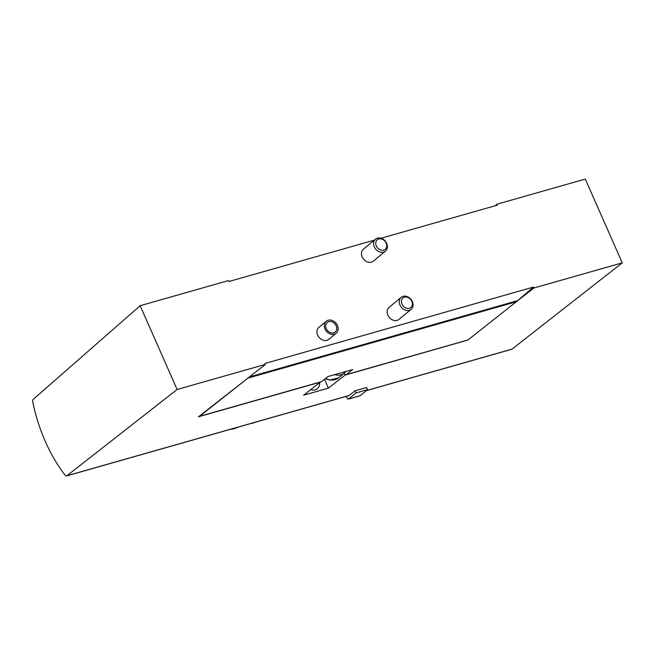 <?xml version="1.0" encoding="UTF-8"?>
<svg xmlns="http://www.w3.org/2000/svg" width="655" height="655" viewBox="0 0 655 655"><rect width="100%" height="100%" fill="white"/><g stroke="black" fill="none" stroke-linecap="round" stroke-linejoin="round"><path stroke-width="0.98" d="M237.683 427.248A31.145 25.005 -129.6 0 1 229.905 429.467M255.859 422.082A39.447 31.669 -129.6 0 1 250.104 423.719M177.112 389.496L140.154 305.713L33.192 399.394A2.595 1.457 -105.9 0 0 32.75 401.761A110.302 61.996 -105.9 0 0 65.148 475.211A2.595 1.457 -105.9 0 0 66.581 475.931A2.595 1.457 -105.9 0 0 66.876 475.776L177.112 389.496L265.48 364.36L265.07 363.427L533.473 287.062L516.951 301.251L533.882 287.995L622.25 262.851L585.3 179.069L496.932 204.213L495.155 205.76M366.301 390.658L511.719 349.287A2.595 1.457 -105.9 0 0 512.014 349.131L622.25 262.851M66.581 475.931L348.738 395.653A2.595 1.457 -105.9 0 0 349.033 395.505L355.018 390.814L366.62 387.514L367.553 389.619L355.952 392.926L355.018 390.814M198.915 416.457A2.08 1.171 -105.9 0 0 199.325 416.465A2.08 1.171 -105.9 0 0 199.554 416.343L248.548 377.607L198.481 416.793L320.295 382.143L303.609 395.202L328.384 388.153L345.07 375.094L467.072 340.289M248.548 377.607L265.48 364.36M345.979 371.426L334.639 374.652A14.271 11.463 50.4 0 0 344.522 372.941A14.271 11.463 50.4 0 0 345.979 371.426L352.693 369.51L346.151 374.635A2.08 1.171 -105.9 0 1 345.914 374.758A2.08 1.171 -105.9 0 1 344.669 374.054L344.677 374.07M344.628 374.087L345.07 375.094M334.639 374.652L327.918 376.56L321.376 381.685A2.08 1.171 74.1 0 1 321.138 381.808A2.08 1.171 74.1 0 1 320.868 381.824M467.465 340.125A2.08 1.171 -105.9 0 0 467.727 340.101A2.08 1.171 -105.9 0 0 467.965 339.978L516.951 301.251M248.671 377.894L517.082 301.537M533.882 287.995L533.473 287.062M336.195 333.223L328.802 339.339A7.786 6.255 -129.6 0 1 317.642 335.106A7.786 6.255 -129.6 0 1 318.87 327.353L326.255 321.228A7.786 6.255 -129.6 0 1 336.04 323.234A7.786 6.255 -129.6 0 1 336.195 333.223A7.786 6.255 -129.6 0 1 325.027 328.99A7.786 6.255 -129.6 0 1 326.255 321.228M411.144 309.316L399.001 319.37A7.786 6.255 -129.6 0 1 387.842 315.137A7.786 6.255 -129.6 0 1 389.07 307.383L401.204 297.321A7.786 6.255 50.4 0 0 401.359 307.31A7.786 6.255 50.4 0 0 411.144 309.316A7.786 6.255 50.4 0 0 412.363 301.554A7.786 6.255 50.4 0 0 401.204 297.321M385.476 251.135L373.342 261.189A7.786 6.255 -129.6 0 1 362.182 256.956A7.786 6.255 -129.6 0 1 363.402 249.195L375.544 239.14A7.786 6.255 50.4 0 0 375.7 249.121A7.786 6.255 50.4 0 0 385.476 251.135A7.786 6.255 50.4 0 0 386.704 243.373A7.786 6.255 50.4 0 0 375.544 239.14M381.03 238.232L497.342 205.146L496.932 204.213M140.154 305.713L228.521 280.569L228.939 281.503L374.341 240.139M249.367 376.969L516.795 300.882M310.699 389.651A9.08 7.295 50.4 0 0 312.435 390.036A9.08 7.295 50.4 0 0 317.38 388.685A9.08 7.295 50.4 0 0 319.615 382.667M324.462 379.27L328.384 388.153M386.172 243.128A6.198 4.97 50.4 0 0 376.658 240.418A6.198 4.97 50.4 0 0 380.899 250.046A6.198 4.97 50.4 0 0 386.172 243.128M411.831 301.308A6.198 4.97 50.4 0 0 402.317 298.606A6.198 4.97 50.4 0 0 406.558 308.227A6.198 4.97 50.4 0 0 411.831 301.308M326.272 328.638A6.231 5.003 -129.6 0 1 327.246 322.432A6.231 5.003 -129.6 0 1 335.073 324.037A6.231 5.003 -129.6 0 1 335.196 332.019A6.231 5.003 -129.6 0 1 326.272 328.638M359.8 395.825A1.556 0.876 -105.9 0 0 360.013 395.808A1.556 0.876 -105.9 0 0 360.201 395.71L367.553 389.619M345.987 396.439A141.709 79.648 -105.9 0 0 347.494 398.608A1.556 0.876 -105.9 0 0 348.411 399.116A1.556 0.876 -105.9 0 0 348.599 399.01L355.952 392.926M366.423 390.552L512.014 349.131M66.876 475.776L349.033 395.505M199.554 416.343L321.376 381.685M346.151 374.635L467.965 339.978M325.641 378.344A14.271 11.463 50.4 0 0 338.569 377.869L344.522 372.941M348.599 399.01L360.201 395.71M199.325 416.465L321.138 381.808M345.914 374.758L467.727 340.101M325.273 378.631L329.645 380.113L338.569 377.869M348.411 399.116L360.013 395.808"/></g></svg>
